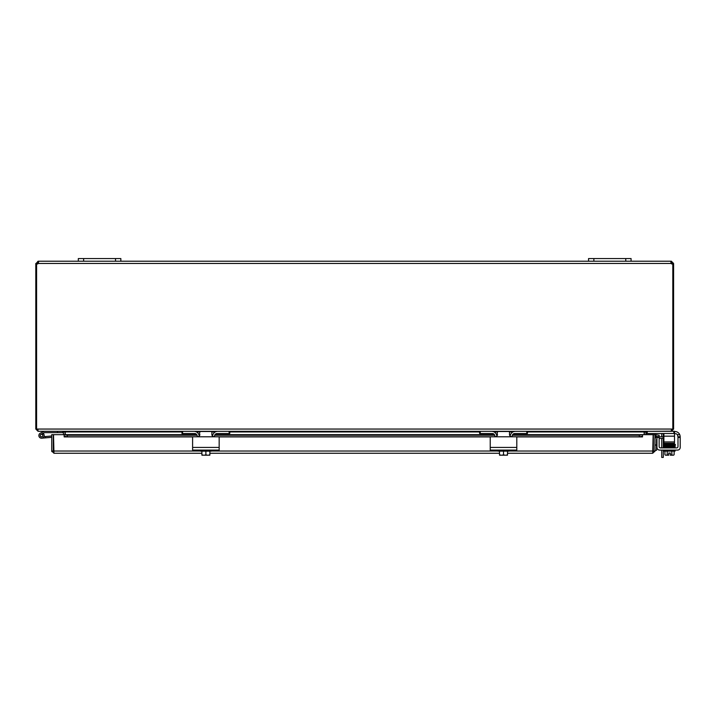 <?xml version="1.0" encoding="UTF-8"?>
<svg xmlns="http://www.w3.org/2000/svg" width="716" height="716" viewBox="0 0 716 716"><rect width="100%" height="100%" fill="white"/><g stroke="black" fill="none" stroke-linecap="round" stroke-linejoin="round"><path stroke-width="1.07" d="M631.073 261.215L631.073 258.557L588.552 258.557L588.552 261.215L631.073 261.215L631.073 258.557L631.073 261.215L671.098 261.215L671.098 263.452L671.357 261.215L673.595 263.452L672.807 263.98M120.843 258.557L78.321 258.557L78.321 261.215L120.843 261.215L120.843 258.557M661.718 450.096L661.718 457.443L663.293 457.443L663.293 450.096M663.293 457.443L661.718 457.443M661.718 436.805L661.718 434.191A1.325 1.325 0 0 0 661.53 433.502M663.258 433.502A2.658 2.658 0 0 1 663.293 433.95L663.293 436.805M663.293 438.38L663.293 447.885M661.718 447.885L661.718 438.38M65.031 434.666L65.013 431.65M36.588 263.98L35.8 263.98L35.8 429.054L38.038 431.292L62.793 431.292L63.456 431.954L63.456 434.666M644.382 431.65L644.364 434.666M671.357 431.148L646.602 431.292L645.93 431.954L645.93 434.666M181.962 431.954L65.263 431.954L65.263 434.666M646.36 431.292L644.123 431.954L644.123 434.666M65.263 431.954L63.026 431.292M38.038 429.716L37.375 429.054M672.02 429.054L671.357 429.716M663.884 433.502L663.884 436.16L674.517 436.16L674.517 431.292L671.357 431.292L673.595 429.054L673.595 263.98M35.8 429.054L671.787 429.054L671.125 431.292L479.595 431.292L479.595 433.502L479.595 431.292L181.962 431.292L181.962 433.502L181.962 431.292L38.27 431.292L37.626 429.573M671.787 429.054L673.595 429.054M36.588 429.054L36.588 263.918A1.486 1.486 0 0 0 38.288 263.452L38.61 261.868M672.628 263.98L671.098 262.781M673.595 263.452L672.02 263.452M671.357 261.215L671.357 262.781M38.038 262.781L38.038 261.215L38.288 262.781L36.758 263.98M35.8 263.98L38.038 261.215M37.375 263.452L35.8 263.452M670.901 262.817L671.098 263.452L38.288 263.452M672.807 429.054L672.807 263.918A1.486 1.486 0 0 1 671.098 263.452M670.785 261.868L671.098 261.215M38.288 261.215L78.321 261.215M120.843 261.215L588.552 261.215M656.939 438.747A1.325 1.325 0 0 0 656.527 439.705L656.527 445.039L654.952 445.039M654.952 439.463A2.658 2.658 0 0 1 656.939 436.894M656.527 450.355L654.952 450.355L656.527 450.355L656.527 445.039M657.61 436.805L663.168 436.805L663.168 438.38L659.15 438.38M663.884 436.805L663.168 436.805M663.168 438.38L663.884 438.38M53.521 447.939A2.658 2.658 0 0 0 53.521 450.122M653.144 447.939A2.658 2.658 0 0 1 653.144 450.122A2.658 2.658 0 0 0 653.144 447.939M51.713 451.026L51.713 434.666L53.279 434.666L53.279 451.026L51.713 451.026L53.951 453.264L201.894 453.264L53.951 453.264L53.521 434.666L64.145 434.666L64.145 436.25L67.34 436.805L67.34 435.256L64.145 434.666L196.775 434.666M655.767 436.25L658.908 436.805L659.185 435.256L656.044 434.702L655.74 436.241A0.662 0.662 0 0 0 654.952 436.903M656.044 434.702L656.008 434.693A2.237 2.237 0 0 0 654.952 434.764M642.52 434.702L639.325 435.256L639.325 436.805L642.52 436.25L642.52 434.666L512.593 434.693M642.52 436.25L642.52 436.903L516.496 436.903M639.325 436.805L516.164 436.805A0.635 0.635 0 0 1 516.8 437.44L516.8 446.551M490.227 446.551L490.227 437.44A0.635 0.635 0 0 1 490.863 436.805L218.532 436.805A0.635 0.635 0 0 1 219.168 437.44L219.168 446.551M212.518 436.805L208.535 436.805M203.219 436.805L199.236 436.805M192.595 446.551L192.595 437.44A0.635 0.635 0 0 1 193.231 436.805L67.34 436.805M64.145 436.25L64.145 434.666M639.325 435.256L512.316 435.256M510.329 435.256L509.577 435.256M497.45 435.256L496.698 435.256M494.711 435.256L214.675 435.256M212.697 435.256L211.945 435.256M199.818 435.256L199.057 435.256M197.079 435.256L67.34 435.256M64.145 436.903L192.89 436.903M512.62 434.666L642.52 434.666L642.52 436.903M642.52 434.666L653.144 434.666L652.715 453.264L507.501 453.264L652.715 453.264L654.952 451.026L654.952 434.666L653.386 434.666L653.386 451.026L654.952 451.026M51.776 451.581L53.951 451.689L53.279 451.026M654.88 451.581L652.715 451.689L653.386 451.026M499.526 453.264L209.869 453.264L499.526 453.264M40.212 435.659A1.325 1.325 0 0 0 41.653 436.867M42.092 434.335A1.325 1.325 0 0 0 40.946 434.352L43.014 433.332A2.658 2.658 0 0 1 43.434 433.681L42.092 434.335A1.325 1.325 0 0 0 40.239 435.838A1.325 1.325 0 0 0 42.835 435.829A1.325 1.325 0 0 0 42.092 434.335M43.945 436.662L45.466 436.536L45.582 437.852L41.77 438.192A2.658 2.658 0 0 1 40.364 433.153L44.249 431.292M51.713 437.315L41.77 438.192M51.713 435.981L45.466 436.536M41.421 434.272A1.28 1.28 0 0 0 40.266 435.65A1.28 1.28 0 0 0 41.644 436.814A1.28 1.28 0 0 0 42.808 435.426A1.28 1.28 0 0 0 41.421 434.272M40.364 433.153L44.106 431.318L40.364 433.153A2.658 2.658 0 0 0 40.051 437.745A2.658 2.658 0 0 0 43.434 433.681M57.477 431.292L57.477 432.616L44.553 432.616L43.014 433.332M57.477 432.616L62.793 432.616L62.793 431.292M192.595 437.44L192.595 450.096L219.168 450.096L219.168 437.44M199.272 436.178L197.768 436.805L213.986 436.805L212.482 436.178L211.864 434.675L211.864 431.488L199.889 431.488L199.272 436.178M193.231 436.805L197.768 436.805M213.986 436.805L218.532 436.805M200.355 450.096L200.355 451.152L211.408 451.152L211.408 450.096M208.965 455.197L209.788 455.197A6.856 6.856 0 0 0 209.869 455.134L209.869 454.705A5.638 4.878 90 0 1 207.873 455.197L201.975 455.197A6.856 6.856 0 0 1 201.894 455.134L201.894 454.705A5.638 4.878 -90 0 0 203.881 455.197L202.789 455.197M201.894 451.152L201.894 454.705M203.881 455.197A5.638 4.878 -90 0 0 205.877 454.705A5.638 4.878 90 0 0 207.873 455.197M205.877 451.152L205.877 454.705M209.869 451.152L209.869 454.705M212.536 436.232A5.316 5.316 0 0 1 217.834 431.292L229.156 431.292L229.156 433.502L217.181 433.502A2.658 2.658 0 0 0 214.523 436.16L214.523 436.805M197.24 436.805L197.24 436.16A2.658 2.658 0 0 0 194.582 433.502L182.598 433.502L182.598 431.292L193.92 431.292A5.316 5.316 0 0 1 199.218 436.232M181.962 433.502L182.598 433.502M229.156 433.502L229.791 433.502L229.791 431.292M490.227 437.44L490.227 450.096L516.8 450.096L516.8 437.44M496.904 436.178L495.4 436.805L511.627 436.805L510.123 436.178L509.497 434.675L509.497 431.488L497.531 431.488L496.904 436.178M490.863 436.805L495.4 436.805M511.627 436.805L516.164 436.805M497.987 450.096L497.987 451.152L509.04 451.152L509.04 450.096M506.606 455.197L507.42 455.197A6.856 6.856 0 0 0 507.501 455.134L507.501 454.705A5.638 4.878 90 0 1 505.505 455.197L499.607 455.197A6.856 6.856 0 0 1 499.526 455.134L499.526 454.705A5.638 4.878 -90 0 0 501.522 455.197L500.43 455.197M499.526 451.152L499.526 454.705M501.522 455.197A5.638 4.878 -90 0 0 503.518 454.705A5.638 4.878 90 0 0 505.505 455.197M503.518 451.152L503.518 454.705M507.501 451.152L507.501 454.705M510.168 436.232A5.316 5.316 0 0 1 515.475 431.292L526.797 431.292L526.797 433.502L514.813 433.502A2.658 2.658 0 0 0 512.155 436.16L512.155 436.805M494.872 436.805L494.872 436.16A2.658 2.658 0 0 0 492.214 433.502L480.239 433.502L480.239 431.292L491.561 431.292A5.316 5.316 0 0 1 496.859 436.232M527.432 431.292L527.432 433.502L527.432 431.292M479.595 433.502L480.239 433.502M526.797 433.502L527.432 433.502M677.596 447.491A1.325 1.325 0 0 0 677.989 446.551A1.325 1.325 0 0 1 676.656 447.885A1.325 1.325 0 0 0 677.989 446.551L677.989 436.805L680.2 436.805L677.989 436.805L677.39 434.675A2.658 2.658 0 0 0 675.331 433.699L674.517 433.699M680.2 436.805L680.2 447.437A2.658 2.658 0 0 1 677.542 450.096L659.597 450.096A2.658 2.658 0 0 1 656.939 447.437L656.939 437.44L659.15 437.44L659.15 436.805L656.939 436.805L656.939 437.44M674.517 431.488L674.884 431.488A5.316 5.316 0 0 1 679.753 434.675L680.164 436.178M661.602 450.096L659.597 450.096L661.602 450.096M664.922 451.152L664.922 454.705A5.638 2.819 -90 0 0 666.077 455.197L668.726 455.197L668.726 453.049L670.328 453.049L670.328 455.197L672.977 455.197A5.638 2.819 90 0 0 674.132 454.705L674.132 451.152M672.977 455.197L673.514 455.197L672.977 455.197A5.638 2.819 90 0 1 671.832 454.705A5.638 5.638 0 0 1 670.328 455.134M664.922 454.705A6.9 6.9 0 0 0 665.54 455.197L666.077 455.197A5.638 2.819 -90 0 0 667.222 454.705A5.638 5.638 0 0 0 668.726 455.134M659.15 436.805L656.939 436.805M680.2 437.44L680.2 447.437L680.2 437.44L677.989 437.44M659.15 437.44L659.15 446.551A1.325 1.325 0 0 0 660.483 447.885L676.656 447.885M668.726 453.049L670.328 453.049L668.726 453.049M659.15 446.551A1.325 1.325 0 0 0 659.543 447.491M675.054 450.096L675.054 451.152L664 451.152L664 450.096M666.873 443.902L666.873 443.258M672.181 443.804L672.181 443.258M671.832 451.152L671.832 454.705M667.222 451.152L667.222 454.705M674.275 447.214L664.215 447.24L664.215 447.885M675.26 445.638L674.033 446.274L675.018 446.247L675.018 446.829L674.221 446.793M663.983 445.254L663.651 444.314L663.651 444.931L674.016 444.376L664.036 444.609L664.036 444.027L666.873 444.117M674.275 444.072L673.774 444.072L674.275 444.072M646.602 431.292L646.602 433.502L647.237 433.502L647.237 431.292M663.884 441.933L663.884 443.258L674.517 443.258L674.517 441.933L663.884 441.933L663.884 436.16M673.872 431.292L673.872 433.502L674.517 433.502M673.872 433.502L647.237 433.502M674.517 436.16L674.517 441.933M83.638 261.215L83.638 258.557M115.527 258.557L115.527 261.215M593.868 261.215L593.868 258.557M625.757 258.557L625.757 261.215M645.93 431.954L644.364 431.954M644.123 431.954L527.432 431.954M512.898 431.954L509.497 431.954M497.531 431.954L494.13 431.954M479.595 431.954L229.791 431.954M215.265 431.954L211.864 431.954M199.889 431.954L196.488 431.954M63.456 431.954L65.031 431.954M510.517 434.693L509.497 434.693M497.531 434.693L496.519 434.693M494.434 434.693L214.961 434.693M212.876 434.693L211.864 434.693M199.889 434.693L198.878 434.693M196.802 434.693L64.145 434.693M490.532 436.903L218.863 436.903M53.521 451.026L200.355 451.026M211.408 451.026L497.987 451.026M509.04 451.026L653.144 451.026M219.168 447.437L192.595 447.437M516.8 447.437L490.227 447.437M679.753 434.675L677.39 434.675M674.275 445.97L673.774 445.97L674.275 445.97M674.275 445.316L673.774 445.316L674.275 445.316M673.774 446.596L674.275 446.596L673.774 446.596M674.275 444.69L673.774 444.69L674.275 444.69M665.28 444.994L664.788 444.994L665.28 444.994M664.788 446.292L665.28 446.292L664.788 446.292M198.869 434.666L199.889 434.666M211.864 434.666L212.894 434.666M214.979 434.666L494.416 434.666M496.501 434.666L497.531 434.666M509.497 434.666L510.526 434.666M674.221 444.26L675.376 444.493L675.027 445.576L675.376 444.493L674.221 444.26L675.403 444.627L674.033 444.994L663.651 445.576L663.651 446.229L675.009 445.612L675.009 446.193L674.221 446.158M666.873 445.379L664.045 445.289L664.045 445.871L674.033 445.629L675.125 444.94M664.045 445.934L665.039 445.978M675.107 446.22L674.033 446.909L664.036 447.142L664.036 446.551L666.873 446.641M663.911 446.533L664 445.898M675.152 446.847L674.033 447.527M665.039 444.69L664.036 444.645L664.036 445.227L675.009 444.958L675.018 445.549L674.221 445.504M668.968 444.484L675.018 444.332L675.018 444.922L674.221 444.878M664.269 446.229L674.033 446.274C660 446.551 664.538 446.48 663.651 446.847L666.068 447.24M673.514 455.197A6.9 6.9 0 0 0 674.132 454.705A6.9 6.9 0 0 1 673.514 455.197M663.911 444.627L663.974 444.001L674.016 443.759"/></g></svg>
